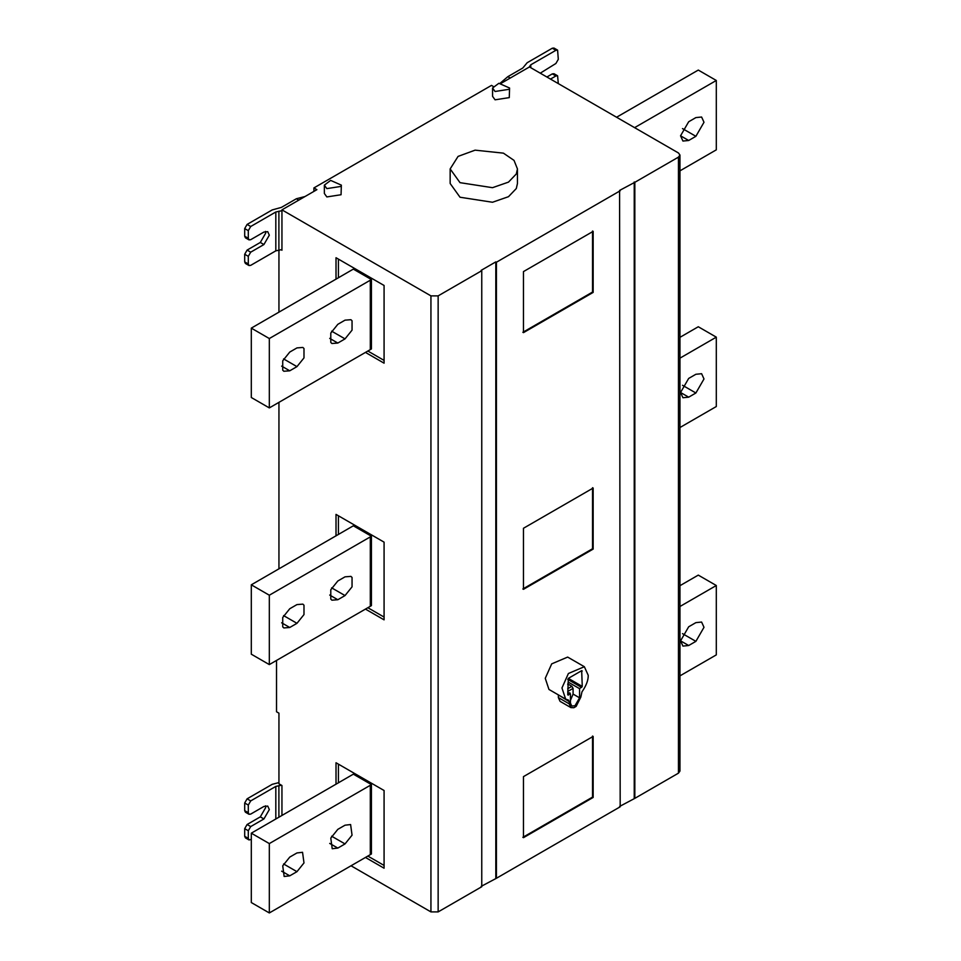 <?xml version="1.0" encoding="UTF-8"?>
<svg xmlns="http://www.w3.org/2000/svg" width="961" height="961" viewBox="0 0 961 961"><rect width="100%" height="100%" fill="white"/><g stroke="black" fill="none" stroke-linecap="round" stroke-linejoin="round"><path stroke-width="1.44" d="M522.856 588.973L592.541 548.743L592.541 487.695M593.153 549.091L523.457 589.321L523.457 528.274L593.153 488.044L593.153 549.091L592.541 548.743M522.856 332.302L592.541 292.06L592.541 231.012M593.153 292.408L523.457 332.65L523.457 271.603L593.153 231.361L593.153 292.408L592.541 292.06M592.541 736.054L592.541 797.101L522.856 837.331M593.153 797.45L523.457 837.68L523.457 776.632L593.153 736.402L593.153 797.45L592.541 797.101M567.735 684.544L568.275 682.142L579.567 688.665L582.27 686.418L581.669 670.67L568.335 678.37L567.735 694.803L570.438 693.938L567.735 692.376M567.735 694.803L568.335 695.151L567.735 694.803M582.27 671.018L581.669 670.67L582.27 671.018M570.438 700.389L573.08 694.082L573.08 688.388L571.879 686.31L568.275 684.232M579.567 688.665L579.567 697.83L575.002 705.734L571.771 706.059L570.438 703.092L570.438 693.938M570.438 694.779L569.921 692.905L568.708 692.941M568.468 700.052L569.176 701.602L558.317 694.863M558.365 695.356L558.365 697.578L560.071 701.35L570.882 707.596L573.849 707.728L576.156 706.395L580.828 697.097L581.97 691.86C586.282 685.637 588.372 680.112 588.216 675.283L584.348 666.718L568.395 673.505L561.957 687.968L565.657 699.103L568.035 699.908M569.176 701.602L569.176 703.824L570.882 707.596M565.657 699.103L548.959 689.457L545.259 678.322L551.698 663.871L567.651 657.084L584.348 666.718M326.848 188.608L324.35 185.137L330.656 180.404L341.347 185.137L341.059 186.41L326.848 188.608M341.347 185.137L341.059 194.735L326.848 196.933L324.35 193.461L324.35 185.137M495.059 91.487L492.573 88.016L498.867 83.283L509.57 88.016L509.282 89.289L495.059 91.487M509.57 88.016L509.282 97.614L495.059 99.812L492.573 96.34L492.573 88.016M460.019 182.662L450.156 168.92L458.073 156.403L475.094 150.156L503.42 153.147L514.015 160.379L517.45 168.92L516.309 173.953L508.489 182.122L492.512 187.683L460.019 182.662M517.45 168.92L517.45 183.491L516.309 188.524L508.489 196.693L492.512 202.254L460.019 197.233L450.156 183.491L450.156 168.92M337.816 599.736L331.893 600.193L330.788 599.099L330.788 589.742L337.816 580.997L345.023 576.84L350.933 576.384L352.05 577.465L352.05 586.835L345.023 595.568L337.816 599.736L329.707 595.051M289.754 627.485L283.831 627.941L282.726 626.848L282.726 617.491L289.754 608.745L296.961 604.589L302.871 604.133L303.988 605.214L303.988 614.584L296.961 623.317L289.754 627.485L281.645 622.8M269.32 595.219L269.32 664.592L251.301 654.189L251.301 584.817L353.336 525.799L371.426 536.238L269.32 595.219L251.301 584.817M269.32 664.592L370.309 606.295L370.309 536.923M371.426 536.238L371.426 605.61L370.309 606.295M336.014 535.914L336.014 514.399L384.076 542.148L384.076 619.845L365.444 609.094M367.847 607.712L384.076 617.07M338.416 515.793L338.416 534.52M337.816 343.053L331.893 343.509L330.788 342.428L330.788 333.059L337.816 324.325L345.023 320.157L350.933 319.701L352.05 320.782L352.05 330.152L345.023 338.885L337.816 343.053L329.707 338.368M289.754 370.802L283.831 371.258L282.726 370.177L282.726 360.807L289.754 352.074L296.961 347.906L302.871 347.45L303.988 348.531L303.988 357.9L296.961 366.634L289.754 370.802L281.645 366.117M269.32 338.536L269.32 407.908L251.301 397.506L251.301 328.133L353.336 269.116L371.426 279.555L269.32 338.536L251.301 328.133M269.32 407.908L370.309 349.612L370.309 280.24M371.426 279.555L371.426 348.927L370.309 349.612M336.014 279.231L336.014 257.728L384.076 285.477L384.076 363.174L365.444 352.411M367.847 351.029L384.076 360.399M338.416 259.11L338.416 277.837M345.023 843.926L352.05 835.181L350.609 824.55L345.023 825.199L337.816 829.355L330.788 838.088L332.218 848.731L337.816 848.082L345.023 843.926L331.641 836.202M296.961 871.675L303.988 862.93L302.547 852.299L296.961 852.948L289.754 857.104L282.726 865.837L284.156 876.48L289.754 875.831L296.961 871.675L283.579 863.951M370.309 785.281L371.426 784.596L353.348 774.158L251.301 833.175L251.301 902.547L269.32 912.95L269.32 843.578L370.309 785.281L370.309 854.653L269.32 912.95M251.301 833.175L269.32 843.578M370.309 854.653L371.426 853.969L371.426 784.596M384.076 865.429L367.847 856.071M336.014 784.26L336.014 762.758L384.076 790.507L384.076 868.203L365.444 857.452M338.416 782.879L338.416 764.151M313.899 191.407L313.899 187.936L316.902 189.665L281.945 209.858L281.945 250.232L281.068 249.728M248.298 263.963L248.995 265.524L245.391 263.446L244.695 261.885L248.298 263.963L248.298 256.335L244.695 254.257L247.097 250.088L260.311 242.46L265.716 233.091L265.488 231.421M244.695 261.885L244.695 254.257M248.995 239.854L245.391 237.775L244.695 236.214L248.298 238.304L248.995 239.854L250.701 239.685L263.915 232.057L267.735 231.673L269.32 235.181L263.915 244.538L250.701 252.178L248.298 256.335M244.695 236.214L244.695 228.586L247.097 224.418L272.215 209.918L281.417 207.384L296.36 198.759L305.021 196.524M248.298 238.304L248.298 230.664L244.695 228.586M248.995 265.524L250.701 265.356L275.819 250.845L275.819 211.997L250.701 226.508L248.298 230.664M275.819 211.997L281.945 210.687M281.945 249.536L275.819 250.845M695.884 374.273L701.614 373.709L703.993 378.958L695.884 393.001L688.677 397.169L682.935 397.734L680.556 392.484L688.677 378.43L695.884 374.273M679.956 427.525L716.305 406.527L716.305 337.155L679.956 358.153M679.956 337.335L698.287 326.752L716.305 337.155M695.884 117.59L701.614 117.026L703.993 122.275L695.884 136.318L688.677 140.486L682.935 141.051L680.556 135.801L688.677 121.759L695.884 117.59M679.956 170.842L716.305 149.844L716.305 80.472L634.596 127.645M616.578 117.242L698.287 70.069L716.305 80.472M688.677 626.788L680.556 640.843L682.935 646.092L688.677 645.516L695.884 641.359L703.993 627.305L701.614 622.055L695.884 622.632L688.677 626.788M679.956 606.499L716.305 585.513L716.305 654.885L679.956 675.871M716.305 585.513L698.287 575.11L679.956 585.693M530.772 67.702L530.772 64.807L555.902 50.296L557.596 50.128L553.992 48.05L552.299 48.218L527.169 62.729L522.772 68.039L507.84 76.664L500.249 83.139M558.305 83.595L557.596 75.799L555.902 75.967L552.299 73.889L546.893 77.012M557.596 75.799L553.992 73.721L552.299 73.889M550.497 79.09L555.902 75.967M557.596 50.128L558.305 59.318L555.902 63.486L540.25 73.18M530.772 64.807L529.163 67.126M679.956 155.045L678.454 157.136L634.837 182.314L634.837 798.351L678.454 773.161L679.956 771.082L679.956 155.045L678.454 152.967L529.463 66.946L501.462 83.114M493.089 86.322L491.491 85.397L313.899 187.936M276.528 660.435L276.528 711.765L278.942 713.158L278.942 783.78L281.945 785.509L281.945 815.481M278.942 782.578L272.215 784.332L247.097 798.831L244.695 803L244.695 810.628L245.391 812.177L248.995 814.267L248.298 812.706L244.695 810.628M244.695 803L248.298 805.078L248.298 812.706M265.488 805.823L265.716 807.504L260.311 816.874L247.097 824.502L244.695 828.658L248.298 830.748L250.701 826.58L263.915 818.952L269.32 809.582L267.735 806.087L263.915 806.459L250.701 814.099L248.995 814.267M248.298 830.748L248.298 838.376L244.695 836.298L245.391 837.848L248.995 839.926L248.298 838.376M244.695 828.658L244.695 836.298M251.301 839.421L248.995 839.926M248.298 805.078L250.701 800.909L275.819 786.41L275.819 819.012M281.429 785.221L275.819 786.41M278.942 250.004L278.942 312.181M278.942 402.359L278.942 568.864M351.029 865.777L430.936 911.905L438.144 911.905L481.761 886.727L481.761 270.69L438.144 295.88L430.936 295.88L281.945 209.858M481.761 270.69L481.161 270.353L495.816 261.885L496.417 262.233L496.417 878.27L620.181 806.808L619.581 190.434L634.837 182.314M496.417 878.27L481.161 886.378M495.816 877.922L495.816 261.885M634.837 798.351L619.581 806.459M634.236 798.002L634.236 181.965M620.181 190.783L496.417 262.233M567.735 679.403L581.669 687.451M568.335 678.37L582.27 686.418M573.08 694.082L579.567 697.83M571.879 686.31L567.735 688.701M567.735 691.476L573.08 688.388M569.176 703.824L558.365 697.578M345.023 595.568L331.641 587.844M296.961 623.317L283.579 615.593M345.023 338.885L331.641 331.161M296.961 366.634L283.579 358.909M329.707 843.41L337.816 848.082M281.645 871.159L289.754 875.831M250.701 252.178L247.097 250.088M263.915 244.538L260.311 242.46M247.097 224.418L250.701 226.508M298.763 200.14L296.36 198.759M278.894 250.004L278.894 211.156M695.884 393.001L682.502 385.277M680.556 392.484L688.677 397.169M695.884 136.318L682.502 128.594M680.556 135.801L688.677 140.486M688.677 645.516L680.556 640.843M695.884 641.359L682.502 633.635M510.243 78.045L507.84 76.664M552.299 48.218L555.902 50.296M263.915 818.952L260.311 816.874M247.097 824.502L250.701 826.58M250.701 800.909L247.097 798.831M278.894 785.569L278.894 817.246M678.454 773.161L678.454 157.136M430.936 911.905L430.936 295.88M438.144 295.88L438.144 911.905"/></g></svg>

